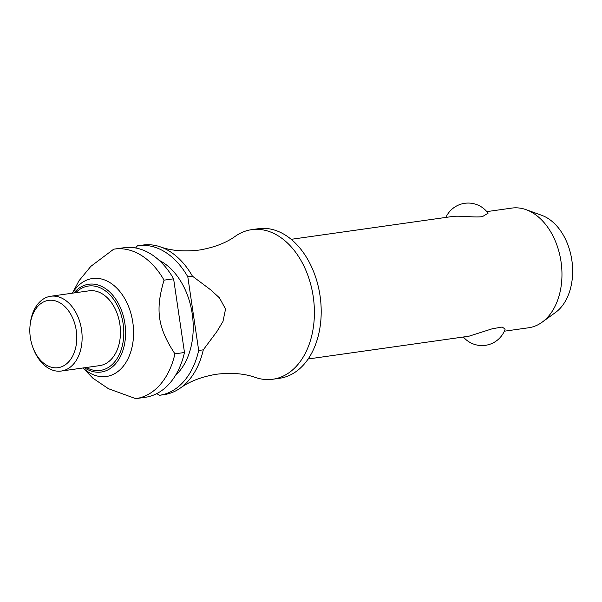 <?xml version="1.0" encoding="UTF-8"?>
<svg xmlns="http://www.w3.org/2000/svg" width="602" height="602" viewBox="0 0 602 602"><rect width="100%" height="100%" fill="white"/><g stroke="black" fill="none" stroke-linecap="round" stroke-linejoin="round"><path stroke-width="0.9" d="M135.57 247.956L137.422 245.842A75.536 51.614 81.9 0 1 137.835 245.774A75.536 51.614 81.9 0 1 138.279 245.706A75.536 51.614 81.9 0 1 187.801 276.792L192.414 276.145A75.536 51.614 -98.1 0 0 160.305 246.843C171.141 250.748 184.061 251.824 199.059 250.071L200.21 249.905C214.628 247.324 226.352 242.756 235.39 236.21A75.536 51.614 81.9 0 1 251.177 229.731A75.536 51.614 81.9 0 1 251.621 229.663A75.536 51.614 81.9 0 1 313.266 296.891A75.536 51.614 81.9 0 1 273.248 379.177A75.536 51.614 81.9 0 1 272.804 379.245A75.536 51.614 81.9 0 1 255.391 377.462C244.547 373.556 231.627 372.48 216.637 374.226L215.478 374.399C201.06 376.98 189.337 381.54 180.299 388.087A75.536 51.614 -98.1 0 0 203.295 349.83L198.683 350.484A75.536 51.614 81.9 0 1 159.899 395.228A75.536 51.614 81.9 0 1 159.492 395.288L164.105 394.634A75.536 51.614 -98.1 0 0 164.512 394.573A75.536 51.614 -98.1 0 0 180.299 388.087M308.141 358.988L468.973 336.209L492.286 328.767L502.143 327.044L505.176 329.091A24.547 24.547 0 0 1 463.367 337.007M504.333 331.205L528.684 327.759A60.433 41.29 -98.1 0 0 529.045 327.706A60.433 41.29 -98.1 0 0 542.101 322.213A60.433 41.29 -98.1 0 0 561.094 262.141A60.433 41.29 -98.1 0 0 526.178 209.699A60.433 41.29 -98.1 0 0 511.745 208.096L486.83 211.618M445.871 217.42A24.547 24.547 0 0 1 488.079 213.206L482.435 216.622C473.947 217.811 458.912 215.215 451.319 216.652M251.621 229.663L258.424 228.7A75.536 51.614 81.9 0 1 320.068 295.928A75.536 51.614 81.9 0 1 280.043 378.214A75.536 51.614 81.9 0 1 279.599 378.282L272.804 379.245M159.139 260.32A64.203 43.871 81.9 0 1 192.301 314.349A64.203 43.871 81.9 0 1 175.438 375.467M184.483 352.494L174.926 353.848C157.732 327.638 155.135 310.068 164.045 280.156L173.602 278.809L184.483 352.494A75.536 51.614 81.9 0 1 145.707 397.237A75.536 51.614 81.9 0 1 145.293 397.297L135.736 398.652L108.42 388.689L92.866 378.184L82.993 367.972M174.926 353.848A75.536 51.614 81.9 0 1 136.15 398.592A75.536 51.614 81.9 0 1 135.736 398.652M72.473 293.174A49.477 33.81 81.9 0 1 92.166 278.56A49.477 33.81 81.9 0 1 132.801 322.341A49.477 33.81 81.9 0 1 106.622 376.453A49.477 33.81 81.9 0 1 83.061 367.965M72.406 293.182L78.937 280.848L90.804 266.393L113.673 249.205A75.536 51.614 81.9 0 1 114.079 249.138A75.536 51.614 81.9 0 1 114.523 249.07A75.536 51.614 81.9 0 1 164.045 280.156M30.1 325.215L30.25 323.846A37.768 25.803 81.9 0 1 50.515 296.282A37.768 25.803 81.9 0 1 50.734 296.252A37.768 25.803 81.9 0 1 81.556 329.866A37.768 25.803 81.9 0 1 61.547 371.005A37.768 25.803 81.9 0 1 61.321 371.043A37.768 25.803 81.9 0 1 33.983 350.213L33.464 348.942A33.99 23.222 81.9 0 1 30.1 325.215A33.99 23.222 81.9 0 1 48.333 300.406A33.99 23.222 81.9 0 1 76.251 330.483A33.99 23.222 81.9 0 1 58.266 367.656A33.99 23.222 81.9 0 1 33.464 348.942M88.848 290.856A37.768 25.803 81.9 0 1 89.073 290.819A37.768 25.803 81.9 0 1 119.896 324.44A37.768 25.803 81.9 0 1 99.887 365.58A37.768 25.803 81.9 0 1 99.661 365.617A37.768 25.803 81.9 0 1 99.435 365.647M160.305 246.843A75.536 51.614 -98.1 0 0 142.892 245.059L138.279 245.706M114.523 249.07L124.08 247.723A75.536 51.614 81.9 0 1 173.602 278.809M156.768 393.61L159.492 395.288M192.414 276.145L210.708 289.863L219.467 297.87L225.562 309.067L222.958 321.491L216.87 331.597L203.295 349.83M198.683 350.484L187.801 276.792M526.178 209.699L541.747 215.328A52.178 35.653 81.9 0 1 571.9 260.606A52.178 35.653 81.9 0 1 555.495 312.483L542.101 322.213M73.941 292.963A44.337 30.296 81.9 0 1 88.479 284.272A44.337 30.296 81.9 0 1 124.892 323.507A44.337 30.296 81.9 0 1 101.429 371.998A44.337 30.296 81.9 0 1 84.536 367.754M86.327 367.498A42.599 29.107 -98.1 0 0 123.132 323.771A42.599 29.107 -98.1 0 0 88.14 286.07A42.599 29.107 -98.1 0 0 75.739 292.707M291.202 239.318L451.673 216.6M50.734 296.252L89.073 290.819M61.321 371.043L99.661 365.617"/></g></svg>

